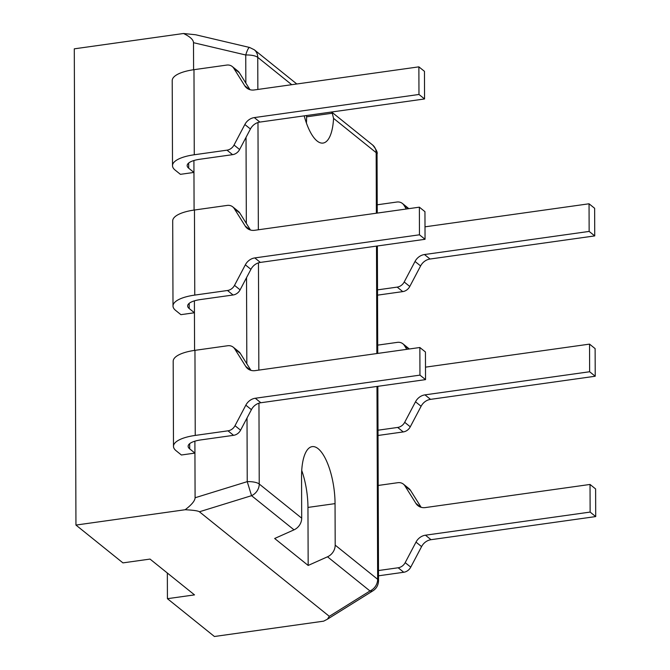 <?xml version="1.0" encoding="UTF-8"?>
<svg xmlns="http://www.w3.org/2000/svg" width="670" height="670" viewBox="0 0 670 670"><rect width="100%" height="100%" fill="white"/><g stroke="black" fill="none" stroke-linecap="round" stroke-linejoin="round"><path stroke-width="1" d="M331.416 112.041A11.717 10.217 128.8 0 1 332.27 113.23L333.56 118.364L376.163 152.651L376.373 213.211M304.197 115.86A43.944 15.745 82 0 0 317.078 140.985A43.944 15.745 82 0 0 323.041 143.07A43.944 15.745 82 0 0 333.56 118.364M306.425 123.037A43.944 15.745 82 0 0 306.6 116.831L306.592 115.525M376.976 386.439L377.646 579.299L335.193 545.129L335.05 503.622A43.944 15.745 82 0 0 312.187 446.63A43.944 15.745 82 0 0 301.55 476.663L301.693 518.17L259.231 484.008L258.955 403.181M296.802 83.984A11.717 10.217 -51.2 0 0 296.718 83.918L254.257 49.748A11.717 10.217 128.8 0 1 257.749 57.36L291.718 84.696M335.193 545.129A11.717 10.217 128.8 0 1 327.504 556.795L308.166 565.447L274.666 538.487L294.013 529.844A11.717 10.217 -51.2 0 0 301.693 518.17M308.166 565.447L307.957 507.425A43.944 15.745 82 0 0 301.726 470.466M254.257 49.748L249.6 47.47A11.717 2.119 103.3 0 0 245.748 54.999L245.848 83.097M194.576 350.393L194.442 312.764L180.9 314.666L175.657 310.436A35.158 11.708 -0.2 0 1 173.002 305.997A35.158 11.708 -0.2 0 1 194.761 295.093L227.499 290.495L233.076 294.993L200.338 299.582A20.51 6.834 179.8 0 0 187.65 305.947A20.51 6.834 179.8 0 0 189.2 308.535L194.442 312.764L194.401 300.855M247.012 418.005L247.238 481.646L195.087 497.76L194.936 453.096L181.394 454.997L176.143 450.768A35.158 11.708 -0.2 0 1 173.488 446.329A35.158 11.708 -0.2 0 1 195.246 435.425L227.984 430.827L233.57 435.324L200.833 439.914A20.51 6.834 179.8 0 0 188.136 446.279A20.51 6.834 179.8 0 0 189.685 448.867L194.936 453.096L194.895 441.187M249.6 47.47L195.699 34.765L183.505 33.5C190.029 36.632 193.362 39.689 193.504 42.687L193.596 69.73M194.091 210.062L193.957 172.433L180.414 174.334L175.163 170.113A35.158 11.708 -0.2 0 1 172.508 165.666A35.158 11.708 -0.2 0 1 194.267 154.762L227.004 150.164L232.591 154.661L199.853 159.259A20.51 6.834 179.8 0 0 187.156 165.616A20.51 6.834 179.8 0 0 188.706 168.212L193.957 172.433L193.915 160.524M195.087 497.76C194.97 500.792 191.662 504.786 185.163 509.736C193.303 510.138 198.052 510.825 199.409 511.78L251.552 495.674A11.717 10.217 128.8 0 0 259.231 484.008A11.717 3.903 -0.2 0 0 247.238 481.646L251.552 495.674L294.013 529.844M199.409 511.78L329.313 616.325L369.966 590.965A11.717 5.611 58 0 0 373.014 590.764C376.473 588.52 378.316 585.195 378.533 580.781L377.855 386.322M183.505 33.5L74.295 48.835L75.953 525.071L122.937 562.884L150.021 559.082L194.509 594.885L167.425 598.687L214.417 636.5L323.627 621.165L327.429 619.197L329.313 616.325M185.163 509.736L75.953 525.071M167.425 598.687L167.341 573.018M173.002 305.997L172.701 220.916A35.158 11.708 -0.2 0 1 194.459 210.011L194.761 295.093M227.499 290.495A8.785 7.663 -51.2 0 0 234.517 285.361L245.337 264.843A11.809 10.293 128.8 0 1 254.784 257.925L260.37 262.414L425.048 239.291L424.947 211.67L419.37 207.172L254.692 230.296A11.809 10.293 128.8 0 1 247.247 228.361A11.809 10.293 128.8 0 1 245.203 226.033L234.249 208.571A8.785 7.663 -51.2 0 0 232.741 206.854A8.785 7.663 -51.2 0 0 227.197 205.414L194.459 210.011M173.488 446.329L173.195 361.247A35.158 11.708 -0.2 0 1 194.953 350.343L195.246 435.425M227.984 430.827A8.785 7.663 -51.2 0 0 235.011 425.693L245.831 405.174A11.809 10.293 128.8 0 1 255.278 398.256L260.856 402.745L425.534 379.622L425.442 352.001L419.856 347.504L255.178 370.627A11.809 10.293 128.8 0 1 247.741 368.693A11.809 10.293 128.8 0 1 245.697 366.364L234.743 348.903A8.785 7.663 -51.2 0 0 233.227 347.186A8.785 7.663 -51.2 0 0 227.691 345.745L194.953 350.343M172.508 165.666L172.215 80.584A35.158 11.708 -0.2 0 1 193.973 69.68L194.267 154.762M227.004 150.164A8.785 7.663 -51.2 0 0 234.031 145.038L244.852 124.511A11.809 10.293 128.8 0 1 254.298 117.593L259.876 122.082L424.554 98.959L424.462 71.338L418.876 66.849L254.198 89.964A11.809 10.293 128.8 0 1 246.761 88.03A11.809 10.293 128.8 0 1 244.718 85.71L233.763 68.24A8.785 7.663 -51.2 0 0 232.247 66.523A8.785 7.663 -51.2 0 0 226.711 65.082L193.973 69.68M378.5 570.53L398.156 567.775A8.785 7.663 -51.2 0 0 405.183 562.641L416.003 542.114A11.809 10.293 128.8 0 1 425.45 535.196L590.128 512.081L590.027 484.452L425.35 507.575A11.809 10.293 128.8 0 1 417.913 505.641A11.809 10.293 128.8 0 1 415.869 503.312L404.915 485.851A8.785 7.663 128.8 0 0 403.399 484.134A8.785 7.663 128.8 0 0 397.863 482.693L378.198 485.449M425.45 535.196L431.028 539.693A11.809 10.293 -51.2 0 0 421.581 546.611L410.76 567.138A8.785 7.663 128.8 0 1 403.742 572.264L378.517 575.806M406.816 349.338L404.42 345.519A8.785 7.663 128.8 0 0 402.913 343.802A8.785 7.663 128.8 0 0 397.369 342.362L377.713 345.125M378.006 430.207L397.67 427.443A8.785 7.663 -51.2 0 0 404.688 422.309L415.509 401.791A11.809 10.293 128.8 0 1 424.956 394.865L430.542 399.362A11.809 10.293 -51.2 0 0 421.095 406.28L410.274 426.807A8.785 7.663 128.8 0 1 403.248 431.932L378.022 435.475M406.33 209.007L403.935 205.188A8.785 7.663 128.8 0 0 402.419 203.471A8.785 7.663 128.8 0 0 396.883 202.03L377.218 204.794M377.52 289.875L397.176 287.112A8.785 7.663 -51.2 0 0 404.203 281.978L415.023 261.459A11.809 10.293 128.8 0 1 424.47 254.541L430.048 259.03A11.809 10.293 -51.2 0 0 420.601 265.948L409.78 286.475A8.785 7.663 128.8 0 1 402.762 291.609L377.537 295.152M233.076 294.993A8.785 7.663 -51.2 0 0 240.103 289.859L234.517 285.361M260.37 262.414A11.809 10.293 -51.2 0 0 250.923 269.332L240.103 289.859M232.741 206.854L238.319 211.352A8.785 7.663 128.8 0 1 239.835 213.06L250.471 230.028M233.57 435.324A8.785 7.663 -51.2 0 0 240.589 430.19L235.011 425.693M260.856 402.745A11.809 10.293 -51.2 0 0 251.409 409.663L240.589 430.19M233.227 347.186L238.813 351.675A8.785 7.663 128.8 0 1 240.321 353.392L250.957 370.359M232.591 154.661A8.785 7.663 -51.2 0 0 239.609 149.527L234.031 145.038M259.876 122.082A11.809 10.293 -51.2 0 0 250.429 129L239.609 149.527M232.247 66.523L237.833 71.02A8.785 7.663 128.8 0 1 239.341 72.729L249.985 89.696M403.399 484.134L408.985 488.623A8.785 7.663 128.8 0 1 410.492 490.34L421.137 507.299M402.913 343.802L408.491 348.291A8.785 7.663 128.8 0 1 409.244 348.995M424.956 394.865L589.634 371.75L589.541 344.12L425.492 367.152M402.419 203.471L408.005 207.96A8.785 7.663 128.8 0 1 408.75 208.663M424.47 254.541L589.148 231.418L589.047 203.789L425.006 226.828M425.048 239.291L419.462 234.802L254.784 257.925M419.37 207.172L419.462 234.802M425.534 379.622L419.956 375.133L255.278 398.256M419.856 347.504L419.956 375.133M424.554 98.959L418.976 94.47L254.298 117.593M418.876 66.849L418.976 94.47M431.028 539.693L595.705 516.57L590.128 512.081M590.027 484.452L595.613 488.949L595.705 516.57M430.542 399.362L595.22 376.239L589.634 371.75M589.541 344.12L595.119 348.618L595.22 376.239M430.048 259.03L594.734 235.907L589.148 231.418M589.047 203.789L594.633 208.286L594.734 235.907M306.6 116.831L332.27 113.23M258.838 370.116L258.461 262.858M258.344 229.785L257.975 122.526M257.858 89.453L257.749 57.36A11.717 3.903 179.8 0 0 245.748 54.999L193.504 42.687M376.49 246.108L376.858 353.542M246.032 137.35L246.334 223.428M246.527 277.682L246.828 363.76M335.05 503.622L307.957 507.425M327.504 556.795L369.966 590.965A11.717 10.217 -51.2 0 0 377.646 579.299A11.717 3.903 -0.2 0 1 378.533 580.781M377.252 213.094L377.043 154.133A11.717 3.903 179.8 0 0 376.163 152.651A11.717 10.217 -51.2 0 0 372.671 145.047L331.625 112.007M189.183 303.351L189.2 308.535M189.669 443.674L189.685 448.867M188.689 163.019L188.706 168.212M398.156 567.775L403.742 572.264M397.67 427.443L403.248 431.932M397.176 287.112L402.762 291.609M234.249 208.571L239.835 213.06M234.743 348.903L240.321 353.392M233.763 68.24L239.341 72.729M404.915 485.851L410.492 490.34M410.76 567.138L405.183 562.641M404.42 345.519L408.817 349.053M410.274 426.807L404.688 422.309M403.935 205.188L408.332 208.722M409.78 286.475L404.203 281.978M250.923 269.332L245.337 264.843M245.203 226.033L249.96 229.86M251.409 409.663L245.831 405.174M245.697 366.364L250.446 370.192M250.429 129L244.852 124.511M244.718 85.71L249.466 89.529M415.869 503.312L420.618 507.14M421.581 546.611L416.003 542.114M421.095 406.28L415.509 401.791M420.601 265.948L415.023 261.459M377.738 353.417L377.369 245.991M372.671 145.047C376.331 149.536 377.788 152.567 377.043 154.133M327.429 619.197L373.014 590.764"/></g></svg>
